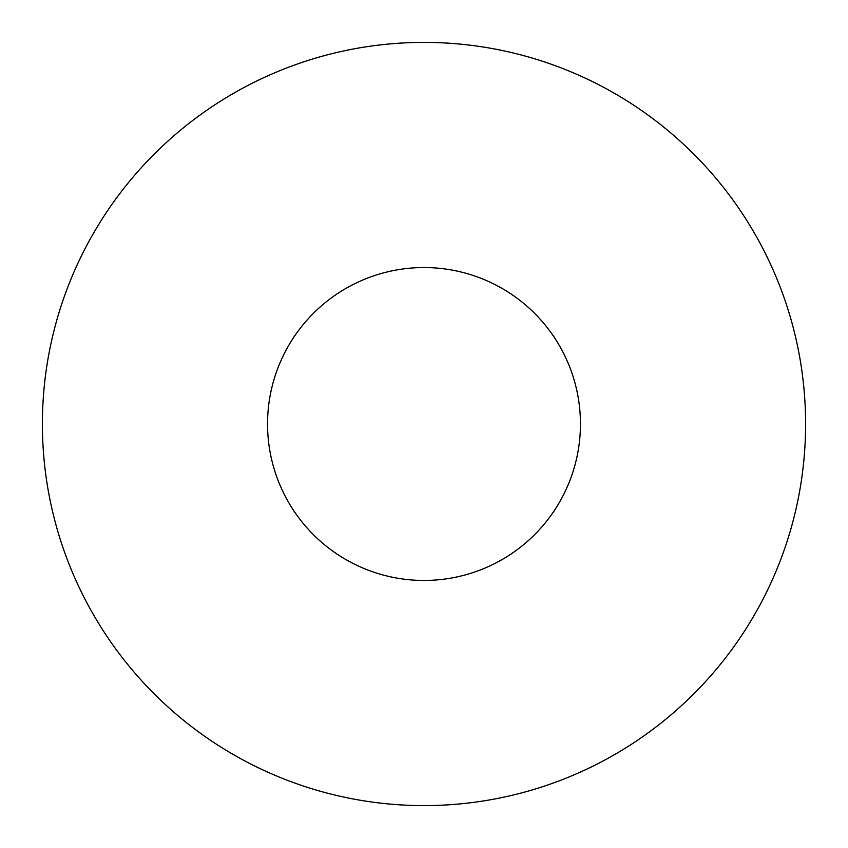 <?xml version="1.0" encoding="UTF-8"?>
<svg xmlns="http://www.w3.org/2000/svg" width="848" height="848" viewBox="0 0 848 848"><rect width="100%" height="100%" fill="white"/><g stroke="black" fill="none" stroke-linecap="round" stroke-linejoin="round"><path stroke-width="1.27" d="M267.544 424A156.456 156.456 0 0 0 424 580.456A156.456 156.456 0 0 0 580.456 424A156.456 156.456 0 0 0 424 267.544A156.456 156.456 0 0 0 267.544 424M805.6 424A381.6 381.6 0 0 0 424 42.4A381.6 381.6 0 0 0 42.4 424A381.6 381.6 0 0 0 424 805.6A381.6 381.6 0 0 0 805.6 424"/></g></svg>
